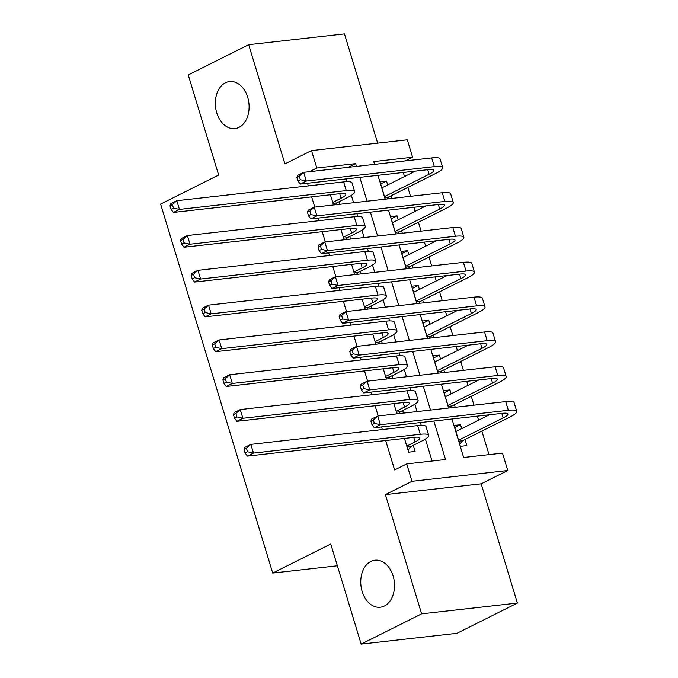 <?xml version="1.0" encoding="UTF-8"?>
<svg xmlns="http://www.w3.org/2000/svg" width="678" height="678" viewBox="0 0 678 678"><rect width="100%" height="100%" fill="white"/><g stroke="black" fill="none" stroke-linecap="round" stroke-linejoin="round"><path stroke-width="1.02" d="M370.866 561.443A23.662 16.789 83.6 0 1 374.985 560.206A23.662 16.789 83.6 0 1 393.85 578.868A23.662 16.789 83.6 0 1 384.409 605.996A23.662 16.789 83.6 0 1 380.29 607.234A23.662 16.789 83.6 0 1 361.425 588.572A23.662 16.789 83.6 0 1 370.866 561.443M225.443 82.792A23.662 16.789 83.6 0 1 229.562 81.563A23.662 16.789 83.6 0 1 248.428 100.217A23.662 16.789 83.6 0 1 238.987 127.354A23.662 16.789 83.6 0 1 234.859 128.583A23.662 16.789 83.6 0 1 216.002 109.921A23.662 16.789 83.6 0 1 225.443 82.792M451.963 418.996L463.65 457.481L502.483 453.107L507.771 470.515L411.995 481.304L406.707 463.896L445.531 459.523L433.844 421.038M481.168 483.829L385.392 494.618L421.614 613.844L361.162 644.1L456.938 633.311L517.39 603.056L481.168 483.829L507.771 470.515M377.663 143.151L344.475 33.9L248.69 44.689L284.921 163.915L311.516 150.601L407.3 139.812L412.588 157.22L373.756 161.593L374.595 164.356M405.224 160.906L412.588 157.22M489.016 454.624L481.863 431.089M478.558 420.207L477.32 416.139M473.99 405.173L471.286 396.274M467.981 385.392L466.744 381.333M463.413 370.358L460.709 361.467M457.404 350.585L456.167 346.517M452.836 335.551L450.133 326.652M446.827 315.77L445.59 311.711M442.259 300.735L439.556 291.845M436.251 280.963L435.013 276.895M431.683 265.929L428.979 257.03M425.674 246.148L424.436 242.088M421.106 231.122L418.402 222.223M415.097 211.341L413.868 207.273M410.529 196.306L407.825 187.408M404.52 176.534L403.291 172.466M421.614 613.844L517.39 603.056M361.162 644.1L330.754 544.019L272.717 573.063L160.61 204.07L218.647 175.026L188.238 74.944L248.69 44.689M404.444 438.42L408.622 452.175L415.089 451.446L413.241 445.353M393.867 403.605L396.977 413.851M383.29 368.798L386.401 379.036M372.714 333.983L375.824 344.229M362.137 299.176L365.247 309.414M351.56 264.369L354.67 274.607M340.983 229.554L344.093 239.792M380.68 183.958L386.485 181.051L387.672 184.967M391.765 198.425L390.977 195.84M391.248 218.765L397.062 215.858L398.249 219.774M402.342 233.232L401.554 230.656M401.825 253.58L407.639 250.674L408.826 254.581M412.919 268.039L412.131 265.462M412.402 288.387L418.216 285.48L419.402 289.396M423.496 302.854L422.708 300.278M422.979 323.203L428.793 320.296L429.979 324.203M434.073 337.661L433.284 335.085M433.556 358.009L439.369 355.103L440.556 359.018M444.641 372.476L443.861 369.9M444.132 392.816L449.946 389.909L451.133 393.825M455.218 407.283L454.438 404.707M386.485 181.051L380.011 181.78L385.29 199.154M397.062 215.858L390.587 216.587L395.867 233.961M407.639 250.674L401.164 251.402L406.444 268.768M418.216 285.48L411.741 286.209L417.021 303.583M428.793 320.296L422.318 321.025L427.598 338.39M439.369 355.103L432.895 355.831L438.174 373.205M449.946 389.909L443.471 390.638L448.751 408.012M461.71 428.64L460.523 424.725L454.048 425.453L460.396 446.336L466.862 445.607L465.015 439.514M307.507 183.255L308.312 185.891M311.643 196.857L314.753 207.095M318.084 218.07L318.88 220.697M322.219 231.673L325.33 241.91M328.661 252.877L329.457 255.513M332.796 266.479L335.907 276.717M339.237 287.692L340.034 290.32M343.373 301.286L346.483 311.533M349.814 322.499L350.611 325.135M353.95 336.102L357.06 346.339M360.391 357.306L361.188 359.942M364.518 370.908L367.637 381.155M370.968 392.121L371.764 394.749M375.095 405.724L378.214 415.961M381.545 426.928L382.341 429.564M385.672 440.53L394.613 469.947L406.707 463.896M432.064 461.04L425.386 439.056M421.216 425.326L420.368 422.555M417.038 411.588L414.809 404.241M410.639 390.52L409.792 387.748M406.461 376.773L404.232 369.434M400.062 355.704L399.223 352.933M395.884 341.966L393.655 334.618M389.486 320.897L388.647 318.126M385.307 307.151L383.078 299.812M378.909 286.082L378.07 283.311M374.731 272.344L372.502 264.996M368.332 251.275L367.493 248.504M364.154 237.537L361.925 230.189M357.755 216.468L356.916 213.697M353.585 202.722L351.348 195.374M347.178 181.653L346.339 178.882M330.406 194.747L333.517 204.985M339.992 204.256L339.212 201.68M350.568 239.063L349.78 236.486M361.145 273.878L360.357 271.302M371.722 308.685L370.934 306.109M382.299 343.5L381.511 340.915M392.876 378.307L392.087 375.731M403.452 413.114L402.664 410.537M272.717 573.063L337.364 565.783M385.392 494.618L411.995 481.304M309.448 171.695L316.804 168.008L311.516 150.601M377.926 175.322L385.172 199.162M388.502 210.138L395.749 233.978M399.079 244.944L406.325 268.785M409.656 279.751L416.902 303.6M420.233 314.567L427.479 338.407M430.81 349.373L438.056 373.214M441.386 384.189L448.624 408.029M356.475 166.398L355.636 163.635L316.804 168.008M430.505 410.071L423.267 386.231M419.928 375.256L412.69 351.416M409.359 340.449L402.113 316.609M398.783 305.634L391.537 281.794M388.206 270.827L380.96 246.987M377.629 236.02L370.383 212.172M367.052 201.205L359.806 177.365M348.272 167.322L355.636 163.635M454.709 427.632L460.523 424.725M332.737 202.408L341.076 198.23A18.484 3.28 163.1 0 0 345.822 194.315A18.484 3.28 163.1 0 0 340.229 193.637L173.39 212.434L171.042 209.299L173.466 208.087L172.407 204.603L169.992 205.815L171.042 209.299M169.992 205.815L170.746 203.731L176.788 200.705L179.433 209.409L346.272 190.611A27.73 4.924 -16.9 0 1 354.67 191.628A27.73 4.924 -16.9 0 1 347.551 197.501L336.771 202.892L335.339 204.781M172.407 204.603L176.788 200.705L343.627 181.907A27.73 4.924 -16.9 0 1 352.026 182.924L354.67 191.628M173.466 208.087L179.433 209.409L173.39 212.434M333.017 203.315L336.771 202.892M296.862 177.45L297.922 180.933L300.337 179.721L299.286 176.246L296.862 177.45L297.625 175.373L303.668 172.348L306.312 181.051L434.318 166.627A27.73 4.924 -16.9 0 1 442.709 167.644A27.73 4.924 -16.9 0 1 435.598 173.517L388.545 197.061L387.113 198.942M381.867 187.874L415.36 171.102M384.511 196.569L429.123 174.246A18.484 3.28 163.1 0 0 433.869 170.331A18.484 3.28 163.1 0 0 428.276 169.653L300.269 184.077L297.922 180.933M299.286 176.246L303.668 172.348L431.674 157.923A27.73 4.924 -16.9 0 1 440.064 158.94L442.709 167.644M300.337 179.721L306.312 181.051L300.269 184.077M384.782 197.484L388.545 197.061M343.314 237.215L351.653 233.037A18.484 3.28 163.1 0 0 356.399 229.122A18.484 3.28 163.1 0 0 350.806 228.452L183.967 247.241L181.619 244.105L184.043 242.894L182.984 239.419L180.568 240.622L181.619 244.105M180.568 240.622L181.323 238.546L187.365 235.52L190.01 244.216L356.848 225.427A27.73 4.924 -16.9 0 1 365.239 226.435A27.73 4.924 -16.9 0 1 358.128 232.308L347.348 237.707L345.916 239.588M182.984 239.419L187.365 235.52L354.204 216.723A27.73 4.924 -16.9 0 1 362.594 217.74L365.239 226.435M184.043 242.894L190.01 244.216L183.967 247.241M343.593 238.131L347.348 237.707M353.891 272.031L362.23 267.852A18.484 3.28 163.1 0 0 366.976 263.937A18.484 3.28 163.1 0 0 361.382 263.259L194.544 282.056L192.196 278.912L194.62 277.709L193.561 274.226L191.137 275.438L192.196 278.912M191.137 275.438L191.899 273.353L197.942 270.327L200.586 279.031L367.425 260.233A27.73 4.924 -16.9 0 1 375.815 261.25A27.73 4.924 -16.9 0 1 368.705 267.124L357.925 272.514L356.492 274.404M193.561 274.226L197.942 270.327L364.781 251.53A27.73 4.924 -16.9 0 1 373.171 252.547L375.815 261.25M194.62 277.709L200.586 279.031L194.544 282.056M354.17 272.937L357.925 272.514M364.467 306.837L372.807 302.659A18.484 3.28 163.1 0 0 377.553 298.744A18.484 3.28 163.1 0 0 371.959 298.066L205.12 316.863L202.773 313.728L205.197 312.516L204.137 309.032L201.713 310.244L202.773 313.728M201.713 310.244L202.476 308.168L208.519 305.134L211.163 313.838L378.002 295.04A27.73 4.924 -16.9 0 1 386.392 296.057A27.73 4.924 -16.9 0 1 379.282 301.93L368.501 307.329L367.069 309.21M204.137 309.032L208.519 305.134L375.358 286.345A27.73 4.924 -16.9 0 1 383.748 287.353L386.392 296.057M205.197 312.516L211.163 313.838L205.12 316.863M364.739 307.753L368.501 307.329M375.044 341.644L383.384 337.474A18.484 3.28 163.1 0 0 388.13 333.559A18.484 3.28 163.1 0 0 382.536 332.881L215.697 351.679L213.35 348.534L215.765 347.331L214.714 343.848L212.29 345.06L213.35 348.534M212.29 345.06L213.053 342.975L219.096 339.949L221.74 348.653L388.579 329.855A27.73 4.924 -16.9 0 1 396.969 330.872A27.73 4.924 -16.9 0 1 389.858 336.746L379.078 342.136L377.646 344.017M214.714 343.848L219.096 339.949L385.935 321.152A27.73 4.924 -16.9 0 1 394.325 322.169L396.969 330.872M215.765 347.331L221.74 348.653L215.697 351.679M375.315 342.56L379.078 342.136M307.439 212.265L308.498 215.748L310.914 214.536L309.854 211.053L307.439 212.265L308.202 210.18L314.245 207.154L316.889 215.858L444.895 201.434A27.73 4.924 -16.9 0 1 453.285 202.451A27.73 4.924 -16.9 0 1 446.175 208.324L399.122 231.876L397.689 233.757M392.443 222.681L425.937 205.917M395.088 231.384L439.7 209.053A18.484 3.28 163.1 0 0 444.446 205.137A18.484 3.28 163.1 0 0 438.852 204.459L310.846 218.884L308.498 215.748M309.854 211.053L314.245 207.154L442.251 192.73A27.73 4.924 -16.9 0 1 450.641 193.747L453.285 202.451M310.914 214.536L316.889 215.858L310.846 218.884M395.359 232.3L399.122 231.876M318.016 247.072L319.075 250.555L321.491 249.343L320.431 245.86L318.016 247.072L318.779 244.995L324.821 241.97L327.466 250.665L455.472 236.249A27.73 4.924 -16.9 0 1 463.862 237.266A27.73 4.924 -16.9 0 1 456.752 243.139L409.698 266.683L408.266 268.564M403.02 257.487L436.513 240.724M405.664 266.191L450.277 243.868A18.484 3.28 163.1 0 0 455.023 239.953A18.484 3.28 163.1 0 0 449.429 239.275L321.423 253.691L319.075 250.555M320.431 245.86L324.821 241.97L452.828 227.545A27.73 4.924 -16.9 0 1 461.218 228.562L463.862 237.266M321.491 249.343L327.466 250.665L321.423 253.691M405.936 267.107L409.698 266.683M328.593 281.887L329.652 285.362L332.067 284.158L331.008 280.675L328.593 281.887L329.347 279.802L335.398 276.777L338.042 285.48L466.049 271.056A27.73 4.924 -16.9 0 1 474.439 272.073A27.73 4.924 -16.9 0 1 467.328 277.946L420.275 301.49L418.843 303.38M413.597 292.303L447.09 275.539M416.241 301.007L460.854 278.675A18.484 3.28 163.1 0 0 465.6 274.76A18.484 3.28 163.1 0 0 460.006 274.082L331.991 288.506L329.652 285.362M331.008 280.675L335.398 276.777L463.405 262.352A27.73 4.924 -16.9 0 1 471.795 263.369L474.439 272.073M332.067 284.158L338.042 285.48L331.991 288.506M416.512 301.913L420.275 301.49M339.17 316.694L340.229 320.177L342.644 318.965L341.585 315.482L339.17 316.694L339.924 314.609L345.975 311.583L348.619 320.287L476.626 305.871A27.73 4.924 -16.9 0 1 485.016 306.888A27.73 4.924 -16.9 0 1 477.905 312.753L430.852 336.305L429.42 338.186M424.174 327.11L457.667 310.346M426.818 335.813L471.43 313.49A18.484 3.28 163.1 0 0 476.176 309.575A18.484 3.28 163.1 0 0 470.583 308.897L342.568 323.313L340.229 320.177M341.585 315.482L345.975 311.583L473.981 297.167A27.73 4.924 -16.9 0 1 482.372 298.184L485.016 306.888M342.644 318.965L348.619 320.287L342.568 323.313M427.089 336.729L430.852 336.305M385.621 376.459L393.96 372.281A18.484 3.28 163.1 0 0 398.706 368.366A18.484 3.28 163.1 0 0 393.113 367.688L226.274 386.485L223.926 383.35L226.342 382.138L225.291 378.655L222.867 379.866L223.926 383.35M222.867 379.866L223.63 377.782L229.673 374.756L232.317 383.46L399.156 364.662A27.73 4.924 -16.9 0 1 407.546 365.679A27.73 4.924 -16.9 0 1 400.435 371.552L389.655 376.951L388.223 378.833M225.291 378.655L229.673 374.756L396.511 355.958A27.73 4.924 -16.9 0 1 404.902 356.975L407.546 365.679M226.342 382.138L232.317 383.46L226.274 386.485M385.892 377.375L389.655 376.951M349.746 351.509L350.806 354.984L353.221 353.78L352.162 350.297L349.746 351.509L350.501 349.424L356.552 346.399L359.196 355.103L487.202 340.678A27.73 4.924 -16.9 0 1 495.593 341.695A27.73 4.924 -16.9 0 1 488.482 347.568L441.429 371.112L439.997 373.002M434.742 361.925L468.244 345.161M437.386 370.629L482.007 348.297A18.484 3.28 163.1 0 0 486.753 344.382A18.484 3.28 163.1 0 0 481.151 343.704L353.145 358.128L350.806 354.984M352.162 350.297L356.552 346.399L484.558 331.974A27.73 4.924 -16.9 0 1 492.948 332.991L495.593 341.695M353.221 353.78L359.196 355.103L353.145 358.128M437.666 371.536L441.429 371.112M396.198 411.266L404.537 407.097A18.484 3.28 163.1 0 0 409.283 403.181A18.484 3.28 163.1 0 0 403.681 402.503L236.851 421.301L234.503 418.156L236.919 416.945L235.868 413.47L233.444 414.682L234.503 418.156M233.444 414.682L234.207 412.597L240.249 409.571L242.894 418.275L409.732 399.478A27.73 4.924 -16.9 0 1 418.123 400.495A27.73 4.924 -16.9 0 1 411.012 406.368L400.232 411.758L398.8 413.639M235.868 413.47L240.249 409.571L407.088 390.774A27.73 4.924 -16.9 0 1 415.478 391.791L418.123 400.495M236.919 416.945L242.894 418.275L236.851 421.301M396.469 412.182L400.232 411.758M360.323 386.316L361.382 389.799L363.798 388.587L362.738 385.104L360.323 386.316L361.077 384.231L367.129 381.206L369.773 389.909L497.779 375.485A27.73 4.924 -16.9 0 1 506.169 376.502A27.73 4.924 -16.9 0 1 499.059 382.375L452.006 405.927L450.573 407.809M445.319 396.732L478.821 379.968M447.963 405.436L492.584 383.104A18.484 3.28 163.1 0 0 497.33 379.188A18.484 3.28 163.1 0 0 491.728 378.51L363.722 392.935L361.382 389.799M362.738 385.104L367.129 381.206L495.135 366.79A27.73 4.924 -16.9 0 1 503.525 367.807L506.169 376.502M363.798 388.587L369.773 389.909L363.722 392.935M448.243 406.351L452.006 405.927M406.766 446.082L415.114 441.903A18.484 3.28 163.1 0 0 419.86 437.988A18.484 3.28 163.1 0 0 414.258 437.31L247.428 456.108L245.08 452.972L247.495 451.76L246.445 448.277L244.021 449.489L245.08 452.972M244.021 449.489L244.783 447.404L250.826 444.378L253.47 453.082L420.309 434.284A27.73 4.924 -16.9 0 1 428.699 435.301A27.73 4.924 -16.9 0 1 421.589 441.175L410.809 446.565L408.029 450.226M246.445 448.277L250.826 444.378L417.665 425.581A27.73 4.924 -16.9 0 1 426.055 426.598L428.699 435.301M247.495 451.76L253.47 453.082L247.428 456.108M407.046 446.988L410.809 446.565M370.9 421.123L371.959 424.606L374.375 423.394L373.315 419.919L370.9 421.123L371.654 419.046L377.705 416.021L380.35 424.725L508.356 410.3A27.73 4.924 -16.9 0 1 516.746 411.317A27.73 4.924 -16.9 0 1 509.627 417.19L462.582 440.734L459.803 444.387M455.896 431.547L489.397 414.783M458.54 440.251L503.161 417.919A18.484 3.28 163.1 0 0 507.907 414.004A18.484 3.28 163.1 0 0 502.305 413.326L374.298 427.75L371.959 424.606M373.315 419.919L377.705 416.021L505.712 401.596A27.73 4.924 -16.9 0 1 514.102 402.613L516.746 411.317M374.375 423.394L380.35 424.725L374.298 427.75M458.82 441.158L462.582 440.734M339.703 193.696L341.076 198.23M343.627 181.907L346.272 190.611M427.75 169.712L429.123 174.246M431.674 157.923L434.318 166.627M350.28 228.511L351.653 233.037M354.204 216.723L356.848 225.427M360.857 263.318L362.23 267.852M364.781 251.53L367.425 260.233M371.434 298.125L372.807 302.659M375.358 286.345L378.002 295.04M382.011 332.94L383.384 337.474M385.935 321.152L388.579 329.855M438.327 204.519L439.7 209.053M442.251 192.73L444.895 201.434M448.904 239.334L450.277 243.868M452.828 227.545L455.472 236.249M459.481 274.141L460.854 278.675M463.405 262.352L466.049 271.056M470.057 308.956L471.43 313.49M473.981 297.167L476.626 305.871M392.587 367.747L393.96 372.281M396.511 355.958L399.156 364.662M480.626 343.763L482.007 348.297M484.558 331.974L487.202 340.678M403.156 402.562L404.537 407.097M407.088 390.774L409.732 399.478M491.203 378.57L492.584 383.104M495.135 366.79L497.779 375.485M413.733 437.369L415.114 441.903M417.665 425.581L420.309 434.284M501.779 413.385L503.161 417.919M505.712 401.596L508.356 410.3"/></g></svg>
